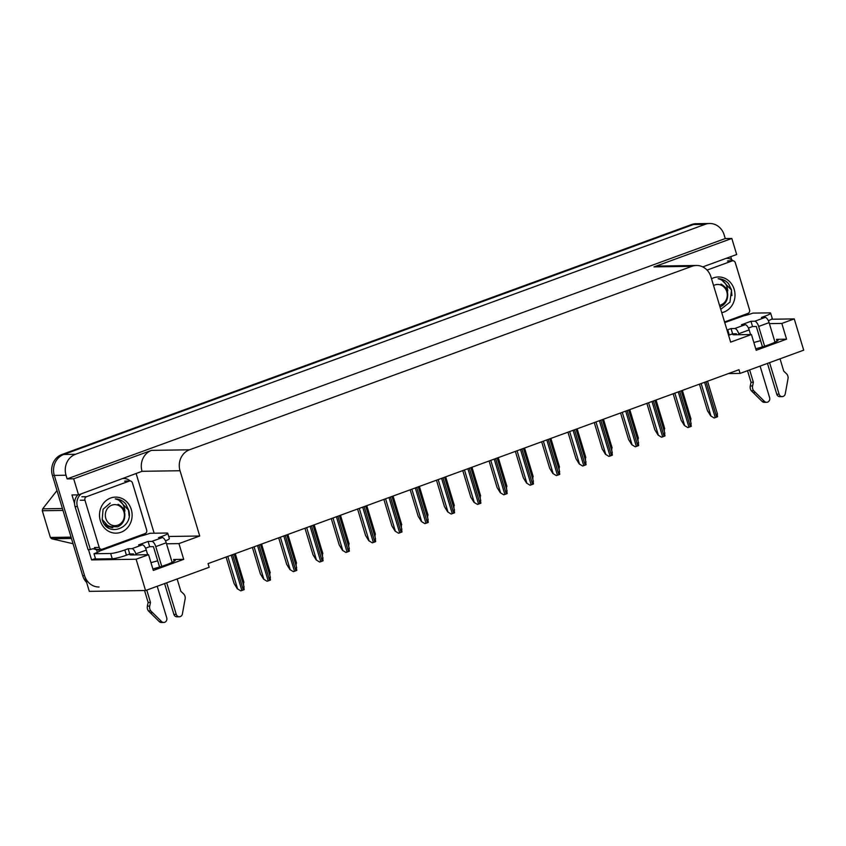 <?xml version="1.0" encoding="UTF-8"?>
<svg xmlns="http://www.w3.org/2000/svg" width="846" height="846" viewBox="0 0 846 846"><rect width="100%" height="100%" fill="white"/><g stroke="black" fill="none" stroke-linecap="round" stroke-linejoin="round"><path stroke-width="1.27" d="M129.935 553.982A17.681 2.252 -16.8 0 0 129.713 554.521A17.681 2.252 -16.8 0 0 131.447 554.955L148.558 554.701L136.121 559.238L145.565 590.519L89.306 591.365L54.303 475.399A16.582 15.017 -90.9 0 1 63.788 454.461L693.445 224.518A16.582 15.017 -90.9 0 1 697.939 223.682A16.582 15.017 -90.9 0 0 693.445 224.518L63.788 454.461A16.582 15.017 -90.9 0 0 54.303 475.399L84.558 575.618A16.582 15.017 -90.9 0 0 99.045 586.997M732.805 333.81A17.681 2.252 -16.8 0 0 732.594 334.36A17.681 2.252 -16.8 0 0 734.328 334.794L751.438 334.53L730.648 342.133L710.936 276.854A16.582 15.017 89.1 0 0 696.448 265.475A16.582 15.017 89.1 0 0 691.943 266.31L189.515 449.797A16.582 15.017 89.1 0 0 180.029 470.736L199.73 536.015L168.714 536.48M728.438 373.572L740.091 373.403L803.7 350.17L794.257 318.9L781.82 323.436L786.569 339.183L776.491 339.331A17.681 2.252 163.2 0 1 778.235 339.764A17.681 2.252 163.2 0 1 755.732 348.753M95.45 558.508L91.59 559.915L88.481 549.604M136.217 473.792L154.152 533.223M74.554 503.507L71.973 494.952L78.541 494.857L142.054 471.307A16.582 15.017 89.1 0 1 151.54 450.368L73.697 478.804L78.541 494.857M730.733 256.676L731.663 259.743M747.875 313.443L748.234 314.649M702.751 266.902L736.676 254.509L731.822 238.456L653.979 266.892A16.582 15.017 89.1 0 1 658.474 266.056L696.448 265.475M725.265 238.551L67.13 478.899L66.02 475.23A16.582 15.017 -90.9 0 1 75.506 454.281L705.162 224.338A16.582 15.017 -90.9 0 1 709.667 223.503A16.582 15.017 -90.9 0 1 724.155 234.881L725.265 238.551L731.822 238.456M794.257 318.9L771.415 319.238M136.121 559.238L91.59 559.915M73.697 478.804L67.13 478.899M145.565 590.519L209.174 567.285L208.063 563.616L738.981 369.723L740.091 373.403M199.73 536.015L178.94 543.608L166.525 543.788M781.82 323.436L769.395 323.627M148.558 554.701L153.316 570.437L183.698 559.343L178.94 543.608M786.569 339.183L756.197 350.276L751.438 334.53M753.849 342.524A17.681 2.252 163.2 0 1 760.607 340.705M157.726 560.866A17.681 2.252 -16.8 0 0 150.979 562.696M152.851 568.924A17.681 2.252 -16.8 0 0 175.355 559.936A17.681 2.252 -16.8 0 0 173.62 559.502L174.149 561.258M183.698 559.343L173.62 559.502M86.63 582.482A16.582 15.017 -90.9 0 1 82.686 575.65L52.42 475.431A16.582 15.017 -90.9 0 1 61.917 454.492L691.563 224.55A16.582 15.017 -90.9 0 1 696.068 223.714L709.667 223.503M243.553 581.9L243.574 585.199M240.761 590.857L237.303 588.753L240.761 590.857L241.882 590.487L244.198 589.609L243.711 586.5M226.083 557.028L234.078 583.529L237.303 588.753M269.842 572.298L269.874 575.597M296.142 562.685L296.174 565.995M322.442 553.083L322.474 556.393M267.061 581.255L263.603 579.15L267.061 581.255L268.182 580.885L270.498 580.007L270.011 576.898M252.383 547.425L260.378 573.926L263.603 579.15M293.361 571.653L289.903 569.548L293.361 571.653L294.482 571.283L296.798 570.394L296.312 567.296M278.683 537.823L286.678 564.324L289.903 569.548M319.661 562.051L316.203 559.946L319.661 562.051L320.771 561.681L323.098 560.792L322.612 557.683M304.972 528.221L312.978 554.722L316.203 559.946M345.961 552.449L342.503 550.344L345.961 552.449L347.072 552.078L349.387 551.19L348.912 548.081M331.272 518.619L339.278 545.12L342.503 550.344M724.747 322.58L743.433 315.918A11.051 1.406 163.2 0 0 752.908 313.115L769.553 312.861A11.051 1.406 163.2 0 1 770.632 313.136A11.051 1.406 163.2 0 1 764.742 316.267L761.421 317.472L765.165 317.419L754.727 321.237A5.531 2.231 69.9 0 1 758.651 326.44L764.615 346.204M769.574 362.627L779.103 394.194L776.765 394.225L767.459 363.41M754.727 321.237L750.973 321.29L741.477 324.758L745.231 324.695L734.783 328.512L731.039 328.565L727.719 329.781A11.051 1.406 163.2 0 1 727 330.046M762.468 346.881L756.313 326.482L752.559 326.535L750.973 321.29M752.559 326.535L748.435 328.037M736.676 334.762L736.369 333.758L732.625 333.821L729.294 335.027A11.051 1.406 163.2 0 1 728.586 335.291M732.625 333.821L731.039 328.565M726.122 258.368A11.051 10.004 -90.9 0 1 726.64 258.347A11.051 10.004 -90.9 0 1 733.091 260.801M736.02 265.094A11.051 10.004 -90.9 0 1 736.306 265.93L749.292 308.959A11.051 10.004 -90.9 0 0 749.26 308.959M742.968 315.928L742.777 315.304M770.632 313.136L772.218 318.382A11.051 1.406 163.2 0 1 768.358 320.719M749.641 369.914L753.363 382.233L751.015 382.276L747.526 370.685M734.783 328.512A5.531 2.231 69.9 0 1 738.717 333.726L739.013 334.72M760.089 366.096L769.617 397.662A3.532 3.194 -90.9 0 1 766.635 402.294L764.287 402.326A3.532 3.194 89.1 0 1 762.119 401.438L751.333 390.767A5.531 5.002 -90.9 0 1 750.265 385.966L751.015 382.276M753.363 382.233L752.602 385.935L750.265 385.966M751.333 390.767L753.67 390.736L764.467 401.395A3.532 3.194 -90.9 0 0 766.635 402.294M750.561 334.551L749.154 329.908A5.531 2.231 -110.1 0 0 745.231 324.695M753.67 390.736A5.531 5.002 -90.9 0 1 752.602 385.935M753.099 392.576L755.436 392.533M775.01 342.196L769.099 322.633A5.531 2.231 -110.1 0 0 765.165 317.419M776.765 394.225A3.532 3.194 89.1 0 0 779.853 396.647L782.19 396.615A3.532 3.194 -90.9 0 0 785.268 393.802L788.112 378.151A5.531 5.002 -90.9 0 0 786.357 373.604L783.745 371.14L780.023 358.82M782.19 396.615A3.532 3.194 -90.9 0 1 779.103 394.194M133.795 554.923L133.488 553.929L129.745 553.982L128.158 548.737L124.838 549.953A11.051 1.406 163.2 0 1 110.657 553.485L94.012 553.739A11.051 1.406 163.2 0 0 99.733 550.989L140.552 536.078A11.051 1.406 163.2 0 0 150.028 533.276L166.673 533.033A11.051 1.406 163.2 0 1 167.751 533.297A11.051 1.406 163.2 0 1 161.861 536.427L158.54 537.644L162.295 537.58L151.846 541.398A5.531 2.231 69.9 0 1 155.77 546.611L161.745 566.365M166.704 582.799L176.232 614.355L173.885 614.386L164.579 583.571M151.846 541.398L148.092 541.451L138.607 544.919L142.35 544.866L131.913 548.673L128.158 548.737M159.587 567.053L153.433 546.643L149.679 546.696L148.092 541.451M149.679 546.696L145.565 548.208M129.745 553.982L126.424 555.198A11.051 1.406 163.2 0 1 112.243 558.73L95.598 558.984L94.012 553.739M123.241 478.529A11.051 10.004 -90.9 0 1 123.77 478.508A11.051 10.004 -90.9 0 1 130.21 480.972M133.139 485.255A11.051 10.004 -90.9 0 1 133.425 486.09L146.421 529.12A11.051 10.004 -90.9 0 1 146.421 529.12M93.007 548.79A11.051 10.004 -90.9 0 1 96.603 549.985L98.95 549.953L99.268 551M77.885 494.868A11.051 10.004 89.1 0 0 75.061 506.585L88.058 549.614L90.406 549.572A11.051 10.004 -90.9 0 1 94.17 548.694A11.051 10.004 -90.9 0 1 95.291 548.747M97.766 549.371A11.051 10.004 -90.9 0 1 98.95 549.953M75.061 506.585L77.409 506.553L90.406 549.572M77.409 506.553A11.051 10.004 -90.9 0 1 81.459 493.789M96.603 549.985L96.92 551.032A5.531 2.231 69.9 0 0 97.396 552.364M140.087 536.089L139.897 535.465M167.751 533.297L169.337 538.553A11.051 1.406 163.2 0 1 165.478 540.89M146.76 590.074L150.482 602.405L148.135 602.437L144.55 590.529M131.913 548.673A5.531 2.231 69.9 0 1 135.836 553.887L136.143 554.891M157.208 586.267L166.736 617.823A3.532 3.194 -90.9 0 1 163.754 622.455L161.417 622.497A3.532 3.194 89.1 0 1 159.238 621.599L148.452 610.928A5.531 5.002 -90.9 0 1 147.384 606.127L148.135 602.437M150.482 602.405L149.721 606.096L147.384 606.127M148.452 610.928L150.789 610.897L161.586 621.567A3.532 3.194 -90.9 0 0 163.754 622.455M147.68 554.712L146.284 550.08A5.531 2.231 -110.1 0 0 142.35 544.866M150.789 610.897A5.531 5.002 -90.9 0 1 149.721 606.096M150.218 612.737L152.555 612.705M172.129 562.368L166.218 542.794A5.531 2.231 -110.1 0 0 162.295 537.58M173.885 614.386A3.532 3.194 89.1 0 0 176.973 616.808L179.31 616.776A3.532 3.194 -90.9 0 0 182.387 613.963L185.232 598.312A5.531 5.002 -90.9 0 0 183.476 593.765L180.864 591.301L177.142 578.981M179.31 616.776A3.532 3.194 -90.9 0 1 176.232 614.355M711.518 278.768A18.02 16.317 -90.9 0 1 734.169 289.321A18.02 16.317 -90.9 0 1 721.754 312.682M720.75 309.34L729.95 302.138L731.547 289.977L728.575 283.706C725.688 280.502 722.209 278.831 718.138 278.694C723.859 280.132 727.074 284.203 727.793 290.918M707.066 270.096L732.128 260.938A2.76 2.506 -90.9 0 1 735.29 262.694L749.556 309.922A2.76 2.506 -90.9 0 1 747.97 313.411L724.557 321.956M731.949 295.592L731.367 289.882L720.824 279.032L718.138 278.694M131.289 509.482A18.02 16.317 -90.9 0 1 120.978 532.25A18.02 16.317 -90.9 0 1 100.336 520.787A18.02 16.317 -90.9 0 1 110.646 498.03A18.02 16.317 -90.9 0 1 131.289 509.482M110.276 503.063L103.075 509.239L102.186 519.486C106.934 538.363 134.313 527.957 128.666 510.138L125.694 503.878C122.807 500.663 119.328 498.992 115.257 498.865C120.978 500.293 124.193 504.364 124.912 511.079M104.27 523.981L112.782 527.682M105.866 525.905L112.116 527.693M84.949 500.198A2.76 2.506 -90.9 0 1 86.525 496.708L129.248 481.099A2.76 2.506 -90.9 0 1 132.42 482.855L146.675 530.082A2.76 2.506 -90.9 0 1 145.089 533.572L102.366 549.181A2.76 2.506 -90.9 0 1 99.204 547.415L84.949 500.198L80.254 500.261M101.615 549.318L96.93 549.382A2.76 2.506 -90.9 0 1 94.519 547.489L99.204 547.415M129.078 515.753L128.486 510.053L117.943 499.203L115.257 498.865M713.559 285.525A10.522 9.528 -90.9 0 1 714.733 284.996A10.522 9.528 -90.9 0 1 726.788 291.69A10.522 9.528 -90.9 0 1 720.771 304.983A10.522 9.528 -90.9 0 1 719.544 305.332M727.592 289.12L720.982 284.108C726.703 287.206 728.776 292.156 727.2 298.955C726.048 302.604 723.827 305.173 720.528 306.654M71.455 538.458L51.691 538.765L73.052 543.735M51.691 538.765A29.843 27.019 -90.9 0 1 50.369 537.453L71.053 537.147M62.995 510.434L42.3 510.751L50.369 537.453M42.3 510.751A29.843 27.019 -90.9 0 1 42.66 508.837L62.424 508.531M56.989 490.553L42.66 508.837M117.89 525.155A10.522 9.528 -90.9 0 1 105.824 518.461A10.522 9.528 -90.9 0 1 111.852 505.157A10.522 9.528 -90.9 0 1 123.918 511.851A10.522 9.528 -90.9 0 1 117.89 525.155M124.711 509.281L118.102 504.279C123.823 507.378 125.895 512.327 124.32 519.127C123.167 522.775 120.946 525.334 117.647 526.825L108.51 526.529L102.154 519.359M106.924 526.085L108.711 526.635M108.013 526.646L109.145 526.825M348.742 543.481L348.764 546.791M375.042 533.879L375.064 537.189M401.342 524.277L401.364 527.576M372.261 542.836L368.803 540.731L372.261 542.836L373.372 542.476L375.687 541.588L375.212 538.479M357.572 509.017L365.578 535.518L368.803 540.731M398.561 533.234L395.103 531.129L398.561 533.234L399.672 532.864L401.987 531.986L401.501 528.877M383.873 499.404L391.878 525.905L395.103 531.129M424.861 523.632L421.403 521.527L424.861 523.632L425.972 523.262L428.288 522.384L427.801 519.275M410.173 489.802L418.178 516.303L421.403 521.527M427.642 514.675L427.664 517.974M453.942 505.062L453.964 508.372M480.242 495.46L480.264 498.77M506.532 485.858L506.564 489.168M532.832 476.256L532.864 479.555M451.161 514.03L447.703 511.925L451.161 514.03L452.272 513.659L454.588 512.771L454.101 509.662M436.473 480.2L444.478 506.701L447.703 511.925M477.451 504.428L473.993 502.323L477.451 504.428L478.572 504.057L480.888 503.169L480.401 500.06M462.773 470.598L470.767 497.099L473.993 502.323M503.751 494.815L500.293 492.721L503.751 494.815L504.872 494.455L507.188 493.567L506.701 490.458M489.073 460.996L497.067 487.497L500.293 492.721M530.051 485.213L526.593 483.108L530.051 485.213L531.161 484.843L533.488 483.965L533.001 480.856M515.373 451.383L523.367 477.884L526.593 483.108M556.351 475.611L552.893 473.506L556.351 475.611L557.461 475.24L559.777 474.363L559.301 471.254M541.662 441.781L549.667 468.282L552.893 473.506M559.132 466.654L559.164 469.953M585.432 457.041L585.453 460.351M611.732 447.439L611.753 450.749M638.032 437.837L638.053 441.147M664.332 428.235L664.353 431.545M690.632 418.633L690.653 421.932M582.651 466.009L579.193 463.904L582.651 466.009L583.761 465.638L586.077 464.75L585.601 461.652M567.962 432.179L575.967 458.68L579.193 463.904M608.951 456.406L605.493 454.302L608.951 456.406L610.061 456.036L612.377 455.148L611.901 452.039M594.262 422.577L602.267 449.078L605.493 454.302M635.251 446.804L631.793 444.7L635.251 446.804L636.361 446.434L638.677 445.546L638.191 442.437M620.562 412.975L628.567 439.476L631.793 444.7M661.551 437.192L658.093 435.087L661.551 437.192L662.661 436.832L664.977 435.944L664.491 432.835M646.862 403.373L654.867 429.874L658.093 435.087M687.851 427.59L684.382 425.485L687.851 427.59L688.961 427.219L691.277 426.342L690.791 423.233M673.162 393.76L681.157 420.261L684.382 425.485M714.14 417.987L710.682 415.883L714.14 417.987L715.261 417.617L717.577 416.74L717.091 413.631M699.462 384.158L707.457 410.659L710.682 415.883M776.491 339.331L777.03 341.097M705.162 224.338L691.563 224.55M75.506 454.281L61.917 454.492M66.02 475.23L52.42 475.431M189.515 449.797L151.54 450.368M691.943 266.31L653.979 266.892M180.029 470.736L142.054 471.307M82.686 575.65L84.558 575.618M227.775 556.414L237.546 588.753M231.212 555.156L241.882 590.487M232.639 554.638L243.299 589.969M254.075 546.812L263.836 579.15M257.512 545.554L268.182 580.885M258.939 545.036L269.599 580.367M280.375 537.199L290.136 569.548M283.812 535.952L294.482 571.283M285.229 535.433L295.899 570.764M306.675 527.597L316.436 559.936M310.112 526.349L320.771 561.681M311.529 525.831L322.199 561.162M332.975 517.995L342.736 550.334M336.412 516.747L347.072 552.078M337.829 516.219L348.499 551.56M765.091 317.419L764.742 316.267M727.719 329.781L729.294 335.027M738.717 333.726L749.154 329.908M758.651 326.44L769.099 322.633M762.119 401.438L764.467 401.395M162.21 537.58L161.861 536.427M124.838 549.953L126.424 555.198M110.657 553.485L112.243 558.73M135.836 553.887L146.284 550.08M155.77 546.611L166.218 542.794M159.238 621.599L161.586 621.567M732.128 260.938L727.444 261.012M86.525 496.708L81.84 496.771M129.248 481.099L124.563 481.173M359.275 508.393L369.036 540.731M362.701 507.135L373.372 542.476M364.129 506.617L374.799 541.948M385.575 498.791L395.336 531.129M389.001 497.533L399.672 532.864M390.429 497.014L401.099 532.346M411.865 489.189L421.636 521.527M415.301 487.931L425.972 523.262M416.729 487.412L427.399 522.743M438.165 479.576L447.936 511.925M441.601 478.328L452.272 513.659M443.029 477.81L453.689 513.141M464.465 469.974L474.236 502.313M467.901 468.726L478.572 504.057M469.329 468.198L479.989 503.539M490.765 460.372L500.525 492.71M494.201 459.114L504.872 494.455M495.619 458.595L506.289 493.927M517.065 450.77L526.825 483.108M520.502 449.512L531.161 484.843M521.919 448.993L532.589 484.324M543.365 441.168L553.125 473.506M546.802 439.909L557.461 475.24M548.219 439.391L558.889 474.722M569.665 431.555L579.425 463.904M573.091 430.307L583.761 465.638M574.519 429.789L585.189 465.12M595.965 421.953L605.725 454.291M599.391 420.705L610.061 456.036M600.819 420.187L611.489 455.518M622.265 412.351L632.025 444.689M625.691 411.103L636.361 446.434M627.119 410.574L637.789 445.916M648.554 402.749L658.325 435.087M651.991 401.49L662.661 436.832M653.419 400.972L664.089 436.303M674.854 393.147L684.625 425.485M678.291 391.888L688.961 427.219M679.719 391.37L690.378 426.701M701.154 383.545L710.915 415.883M704.591 382.286L715.261 417.617M706.019 381.768L716.678 417.099M235.283 553.675L243.944 582.365M234.173 554.077L244.103 586.965M261.573 544.073L270.234 572.753M287.873 534.461L296.534 563.15M314.173 524.858L322.834 553.548M260.473 544.475L270.403 577.363M286.773 534.873L296.703 567.751M313.073 525.26L323.003 558.149M339.373 515.658L349.303 548.546M732.879 260.801L728.195 260.875M129.998 480.962L125.314 481.036M340.473 515.256L349.134 543.946M366.773 505.654L375.434 534.344M393.073 496.052L401.734 524.742M365.673 506.056L375.603 538.944M391.973 496.454L401.892 529.342M418.262 486.852L428.192 519.73M419.373 486.45L428.034 515.129M445.673 476.837L454.334 505.527M471.973 467.235L480.634 495.925M498.262 457.633L506.923 486.323M524.562 448.031L533.223 476.721M444.562 477.239L454.492 510.127M470.862 467.637L480.792 500.525M497.162 458.035L507.092 490.923M523.463 448.433L533.392 481.321M549.763 438.831L559.692 471.719M550.862 438.429L559.523 467.108M577.162 428.816L585.823 457.506M603.462 419.214L612.123 447.904M629.762 409.612L638.423 438.302M656.062 400.01L664.723 428.7M682.362 390.408L691.023 419.098M576.063 429.229L585.992 462.106M602.363 419.616L612.282 452.504M628.652 410.014L638.582 442.902M654.952 400.412L664.882 433.3M681.252 390.81L691.182 423.698M707.552 381.208L717.482 414.085"/></g></svg>
